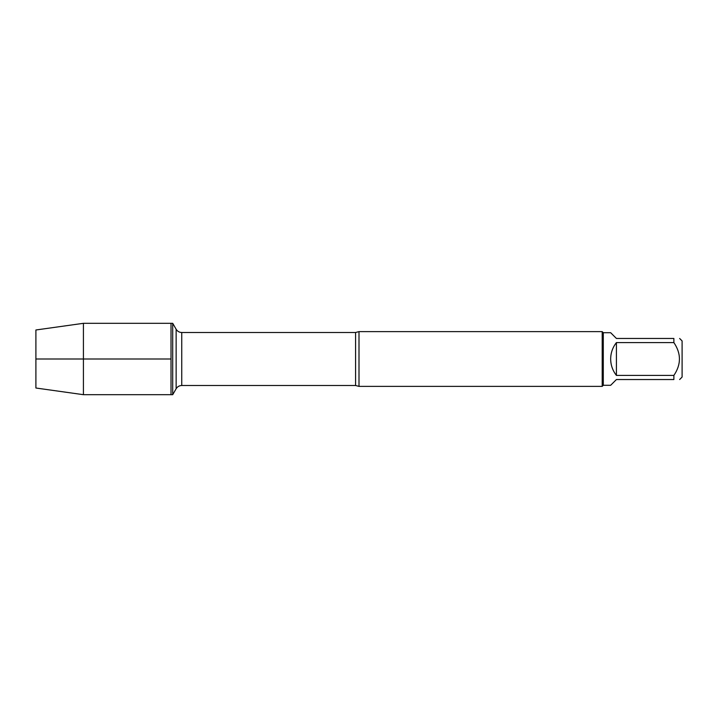 <?xml version="1.0" encoding="UTF-8"?>
<svg xmlns="http://www.w3.org/2000/svg" width="718" height="718" viewBox="0 0 718 718"><rect width="100%" height="100%" fill="white"/><g stroke="black" fill="none" stroke-linecap="round" stroke-linejoin="round"><path stroke-width="1.08" d="M172.706 394.685L172.706 323.315L171.019 323.315L171.019 394.685L171.019 323.315L83.423 323.315L83.423 394.685L172.706 394.685L176.143 388.734L176.143 329.266L176.143 388.734C177.436 386.661 179.303 385.584 181.744 385.503L181.744 332.497C179.303 332.416 177.436 331.339 176.143 329.266L172.706 323.315M359 331.617L359 386.383L602.196 386.383L602.196 331.617L359 331.617L355.589 332.497L181.744 332.497M679.632 338.465L682.1 340.942L682.1 377.058L679.632 379.535M616.421 379.535L610.668 385.288L603.291 385.288L603.291 332.712L610.668 332.712L616.421 338.465L673.879 338.465C681.274 338.465 681.274 338.465 673.879 338.465L673.879 342.585C681.274 353.534 681.274 364.475 673.879 375.415L673.879 379.535C681.274 379.535 681.274 379.535 673.879 379.535L616.421 379.535M616.421 342.585C612.651 347.404 610.731 352.879 610.668 359C610.731 365.121 612.651 370.596 616.421 375.415L616.421 342.585L673.879 342.585M616.421 375.415L673.879 375.415M83.423 394.685L35.9 388.016L35.9 329.984L83.423 323.315M171.019 359L35.9 359L171.019 359M359 386.383L355.589 385.503L355.589 332.497M355.589 385.503L181.744 385.503M603.291 332.712L602.196 331.617M603.291 385.288L602.196 386.383"/></g></svg>
